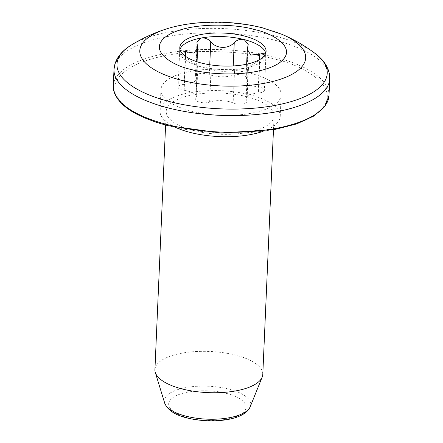 <?xml version="1.0" encoding="UTF-8"?>
<svg xmlns="http://www.w3.org/2000/svg" width="443" height="443" viewBox="0 0 443 443"><rect width="100%" height="100%" fill="white"/><g stroke="black" fill="none" stroke-linecap="round" stroke-linejoin="round"><path stroke-width="0.33" stroke-dasharray="2.21 1.66" d="M262.793 374.39A53.985 20.599 2.5 0 0 235.626 355.131A53.985 20.599 2.5 0 0 154.923 369.678M246.906 96.735A53.985 20.599 -177.5 0 1 274.073 115.988A53.985 20.599 -177.5 0 1 193.375 130.535A53.985 20.599 -177.5 0 1 166.208 111.282A53.985 20.599 -177.5 0 1 246.906 96.735M263.07 131.316A60.154 22.953 2.5 0 0 280.236 116.26A60.154 22.953 2.5 0 0 249.963 94.802A60.154 22.953 2.5 0 0 160.045 111.01A60.154 22.953 2.5 0 0 175.832 127.506M250.899 73.433A60.154 22.953 -177.5 0 1 281.172 94.891A60.154 22.953 -177.5 0 1 191.249 111.104A60.154 22.953 -177.5 0 1 160.975 89.647A60.154 22.953 -177.5 0 1 250.899 73.433M179.969 49.444A43.187 16.48 2.5 0 0 179.636 51.216A43.187 16.48 2.5 0 0 179.631 51.56A43.187 16.48 2.5 0 0 192.107 63.554A43.187 16.48 2.5 0 0 201.371 66.622A43.187 16.48 2.5 0 0 244.525 68.156A43.187 16.48 2.5 0 0 252.432 66.19A43.187 16.48 2.5 0 0 265.933 54.982A43.187 16.48 2.5 0 0 265.938 54.633L264.382 90.311A8.151 3.112 -177.5 0 1 258.385 93.036A16.64 6.352 2.5 0 0 246.147 98.606A16.64 6.352 2.5 0 0 246.723 100.4L248.158 67.569L248.484 67.436L247.011 101.281A8.151 3.112 2.5 0 0 246.723 100.4M209.639 102.084L211.073 69.258C216.732 71.334 223.388 71.855 231.041 70.819L234.569 70.094L233.134 102.92A16.64 6.352 2.5 0 0 229.69 101.79A16.64 6.352 2.5 0 0 209.639 102.084A8.151 3.112 -177.5 0 1 200.69 102.427A8.151 3.112 -177.5 0 1 195.712 99.321A8.151 3.112 -177.5 0 1 195.978 98.595A16.64 6.352 2.5 0 0 196.52 97.106A16.64 6.352 2.5 0 0 188.148 91.169A16.64 6.352 2.5 0 0 184.144 90.394A8.151 3.112 -177.5 0 1 178.075 87.105A8.151 3.112 -177.5 0 1 184.072 84.375A16.64 6.352 2.5 0 0 196.315 78.81A16.64 6.352 2.5 0 0 195.734 77.016A8.151 3.112 -177.5 0 1 195.446 76.135A8.151 3.112 -177.5 0 1 207.634 73.937A8.151 3.112 -177.5 0 1 209.323 74.49A16.64 6.352 2.5 0 0 232.819 75.327A8.151 3.112 -177.5 0 1 242.642 75.188A8.151 3.112 -177.5 0 1 246.745 78.095A8.151 3.112 -177.5 0 1 246.48 78.821A16.64 6.352 2.5 0 0 245.937 80.31A16.64 6.352 2.5 0 0 258.313 87.022A8.151 3.112 -177.5 0 1 260.279 87.404A8.151 3.112 -177.5 0 1 264.382 90.311M184.144 90.394L185.578 57.562L189.499 60.198L197.412 65.763L195.978 98.595M265.512 53.825L265.938 54.633C265.567 56.339 263.53 58.194 259.82 60.209L258.385 93.036M265.938 54.633A43.187 16.48 2.5 0 0 265.756 53.193M246.147 98.606L247.493 67.762L248.158 67.569L234.569 70.094M248.158 67.569C246.325 68.322 250.212 65.869 259.82 60.209M211.073 69.258L197.883 66.001L192.107 63.554M185.578 57.562C182.012 55.297 180.03 53.298 179.631 51.56L178.075 87.105M195.712 99.321L197.412 65.763M233.134 102.92A8.151 3.112 2.5 0 0 241.939 103.922A8.151 3.112 2.5 0 0 247.011 101.281M226.633 393.478C217.557 390.471 188.43 388.146 173.728 397.022C159.951 406.131 177.532 415.744 188.153 417.777C197.229 420.784 226.356 423.109 241.053 414.238C254.836 405.129 237.249 395.51 226.633 393.478M250.195 406.752A43.204 16.485 2.5 0 0 228.942 389.148A43.204 16.485 2.5 0 0 183.69 388.029A43.204 16.485 2.5 0 0 164.652 403.019M273.84 58.947C258.496 54.4 236.512 51.897 207.889 51.443C179.963 51.488 146.295 57.252 128.747 68.659C90.948 93.645 139.18 120.02 168.307 125.59C183.651 130.137 205.635 132.64 234.258 133.094C262.184 133.05 295.852 127.285 313.4 115.878C351.199 90.893 302.968 64.512 273.84 58.947M113.27 86.136A107.97 41.199 -177.5 0 1 274.666 57.042A107.97 41.199 -177.5 0 1 329.005 95.555M113.995 69.457A107.97 41.199 -177.5 0 1 275.396 40.363A107.97 41.199 -177.5 0 1 329.73 78.876M131.316 45.059A105.229 40.152 -177.5 0 1 274.272 35.772A105.229 40.152 -177.5 0 1 314.602 53.06M281.731 34.233A83.007 31.674 2.5 0 0 263.884 28.324A83.007 31.674 2.5 0 0 165.704 29.166M209.749 64.75L209.323 74.49M247.914 45.994L246.48 78.821M195.734 77.016L197.168 44.184M185.301 56.206L184.072 84.375M232.819 75.327L233.228 65.941M258.313 87.022L259.509 59.655M273.475 129.744L274.073 115.988M280.236 116.26L281.172 94.891M179.636 51.216L179.792 47.656M248.213 44.394L246.745 78.095M165.604 125.037L166.208 111.282M160.045 111.01L160.975 89.647M265.933 54.982L266.088 51.421M247.792 67.69L252.432 66.19M197.883 66.001L196.52 97.106M197.057 61.771L196.315 78.81M246.64 64.207L245.937 80.31M196.925 42.295L195.446 76.135"/><path stroke-width="0.66" d="M165.604 125.037L154.923 369.678A53.985 20.599 2.5 0 0 155.294 372.463A53.985 20.599 2.5 0 0 182.095 388.937A53.985 20.599 2.5 0 0 262.184 377.131A53.985 20.599 2.5 0 0 262.793 374.39L273.475 129.744M175.832 127.506A60.154 22.953 2.5 0 0 190.318 132.468A60.154 22.953 2.5 0 0 263.07 131.316M265.756 53.193A43.187 16.48 2.5 0 0 244.198 39.577A43.187 16.48 2.5 0 0 201.044 38.043A43.187 16.48 2.5 0 0 179.969 49.444M244.353 36.016A43.187 16.48 2.5 0 0 179.792 47.656A43.187 16.48 2.5 0 0 201.526 63.061A43.187 16.48 2.5 0 0 266.088 51.421A43.187 16.48 2.5 0 0 244.353 36.016M259.509 59.655L259.748 54.19L261.752 53.631L265.512 53.825M180.351 50.613L193.973 53.121L197.661 47.966L196.925 42.295L201.044 38.043C203.88 37.644 206.571 38.353 209.107 40.163L210.757 41.664L209.749 64.75M233.228 65.941L234.253 42.5C237.071 39.876 240.383 38.906 244.198 39.577L248.213 44.394L247.294 49.206L246.64 64.207M234.253 42.5C228.643 49.345 216.046 48.907 210.757 41.664M259.748 54.19L250.71 55.082L247.294 49.206M250.195 406.752C244.364 420.889 211.178 423.868 187.195 417.987C175.074 415.08 167.559 410.091 164.652 403.019A43.204 16.485 2.5 0 0 186.099 416.204A43.204 16.485 2.5 0 0 250.195 406.752L262.184 377.131M113.27 86.136C114.178 102.903 132.418 116.077 167.986 125.657L221.256 133.038L274.522 129.555L296.672 123.902L313.81 116.055L324.857 106.431L329.005 95.555A107.97 41.199 -177.5 0 1 167.604 124.649A107.97 41.199 -177.5 0 1 113.27 86.136L113.995 69.457L114.903 64.041C117.323 56.527 122.794 50.203 131.316 45.059A105.229 40.152 -177.5 0 0 169.929 101.663A105.229 40.152 -177.5 0 0 295.559 100.212A105.229 40.152 -177.5 0 0 314.602 53.06C304.363 45.457 293.41 39.183 281.731 34.233L262.527 27.843C231.761 19.952 193.342 20.123 165.704 29.166A83.007 31.674 2.5 0 0 181.58 80.299A83.007 31.674 2.5 0 0 288.487 76.085A83.007 31.674 2.5 0 0 281.731 34.233M329.005 95.555L329.73 78.876A107.97 41.199 -177.5 0 1 168.334 107.97A107.97 41.199 -177.5 0 1 113.995 69.457M191.348 69.485C173.911 66.151 145.038 50.358 167.664 35.401C191.802 20.832 239.63 24.653 254.531 29.587C271.969 32.92 300.841 48.713 278.21 63.67C254.077 78.245 206.25 74.424 191.348 69.485M185.506 51.549L185.301 56.206M164.652 403.019L155.294 372.463M329.73 78.876L329.299 73.405C327.543 65.702 322.642 58.925 314.602 53.06M165.704 29.166C153.643 33.081 142.181 38.375 131.316 45.059M197.661 47.966L197.057 61.771"/></g></svg>
